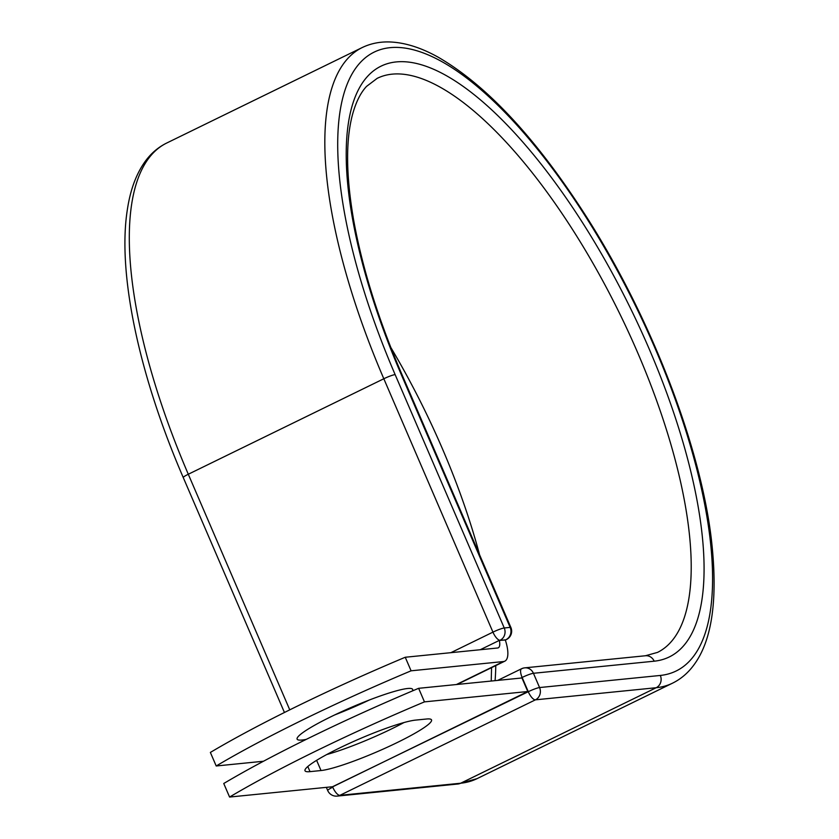 <?xml version="1.0" encoding="UTF-8"?>
<svg xmlns="http://www.w3.org/2000/svg" width="839" height="839" viewBox="0 0 839 839"><rect width="100%" height="100%" fill="white"/><g stroke="black" fill="none" stroke-linecap="round" stroke-linejoin="round"><path stroke-width="1.26" d="M339.019 748.262A62.894 7.729 156.7 0 0 305.008 770.758A62.894 7.729 156.7 0 0 310.021 771.639L321.022 770.538A62.894 7.729 156.7 0 0 387.398 747.182A62.894 7.729 156.7 0 0 431.529 719.904A62.894 7.729 156.7 0 0 426.516 719.013L415.515 720.114A62.894 7.729 156.7 0 0 339.019 748.262M306.214 739.39A62.894 7.729 -23.3 0 1 297.121 739.138A62.894 7.729 -23.3 0 1 331.143 716.642A62.894 7.729 -23.3 0 1 412.652 689.385A62.894 7.729 -23.3 0 1 412.316 690.979M263.467 761.246L216.21 765.986A271.091 33.319 156.7 0 1 411.089 670.812L503.463 661.552A28.998 10.414 64 0 0 504.805 661.174A28.998 10.414 64 0 0 505.267 639.863L499.771 640.419A9.292 3.335 -116 0 1 499.331 640.398L480.202 649.743M369.181 700.072A62.894 7.729 -23.3 0 1 334.761 714.901M216.21 765.986L210.369 752.436A271.091 33.319 -23.3 0 1 405.247 657.252L497.632 647.991A14.127 5.076 64 0 0 498.282 647.813A14.127 5.076 64 0 0 499.331 640.398M411.089 670.812L405.247 657.252M418.63 688.316L521.952 677.964L527.794 691.514L332.915 786.699L229.582 797.05L223.751 783.5A271.091 33.319 -23.3 0 1 418.63 688.316L424.461 701.876A271.091 33.319 -23.3 0 0 229.582 797.05M326.728 754.544A62.894 7.729 156.7 0 0 403.968 722.557M527.794 691.514L424.461 701.876M307.808 766.5L310.021 771.639M456.416 684.53L503.463 661.552M505.309 640L499.771 640.419M521.984 668.631A9.292 8.6 84.3 0 1 524.711 667.854A9.292 8.6 84.3 0 1 533.436 673.287L539.571 687.55A9.292 8.6 84.3 0 1 535.429 699.831L656.182 687.728L460.653 783.227A353.659 126.962 64 0 0 477.024 778.655L672.553 683.156A353.659 126.962 64 0 1 656.182 687.728A9.292 8.6 84.3 0 0 660.324 675.447A344.368 123.627 64 0 0 655.165 348.531A344.368 123.627 64 0 0 389.967 47.676A344.368 123.627 64 0 0 395.127 374.593A9.292 1.143 156.7 0 0 383.822 378.756L492.944 632.134A9.292 1.143 -23.3 0 1 504.249 627.981L510.154 627.383A9.292 1.143 -23.3 0 1 510.899 627.52L401.776 374.131A9.292 1.143 156.7 0 0 401.032 374.005L510.154 627.383A9.292 8.6 -95.7 0 1 506.011 639.664A9.292 3.335 -116 0 0 506.441 639.549A9.292 9.292 0 0 0 510.899 627.52M395.127 374.593L504.249 627.981A9.292 8.6 -95.7 0 1 500.096 640.262A9.292 3.335 -116 0 1 492.944 632.134L450.879 652.679M672.553 683.156C680.911 679.034 688.022 672.972 693.874 664.981C712.238 640.304 718.09 598.595 711.43 539.855C700.439 445.404 650.55 316.859 586.062 216.168C536.299 138.645 487.123 85.714 438.535 57.398C421.22 47.666 404.912 42.516 389.611 41.95C379.7 41.656 370.544 43.534 362.144 47.582A353.659 126.962 64 0 0 383.822 378.756L188.293 474.245L289.759 709.846M183.269 477.569C139.085 375.463 117.292 273.231 127.329 209.802C130.297 189.771 136.369 173.474 145.546 160.92C151.356 153.097 158.382 147.15 166.615 143.081A353.659 126.962 64 0 0 188.293 474.245A9.292 1.143 156.7 0 0 183.269 477.569L284.442 712.5M332.538 786.73L528.266 691.714A9.292 3.335 -116 0 0 535.429 699.831L339.9 795.33L460.653 783.227A9.292 8.6 84.3 0 1 457.926 784.004L477.024 778.655M495.073 680.66A319.428 114.67 64 0 0 495.776 665.589M479.593 554.852A319.428 114.67 64 0 0 390.796 347.44M401.032 374.005A328.72 118.005 64 0 1 396.102 61.939A328.72 118.005 64 0 1 649.26 349.129A328.72 118.005 64 0 1 654.179 661.195A9.292 8.6 84.3 0 0 645.464 655.752L657.524 652.396A319.428 114.67 64 0 0 620.388 315.044A319.428 114.67 64 0 0 377.172 78.352L366.559 86.386C360.487 92.856 355.736 102.515 352.296 115.352C345.626 141.267 346.077 176.148 353.639 220.017C362.27 267.977 378.305 319.355 401.776 374.131M654.179 661.195L533.436 673.287A9.292 1.143 156.7 0 0 522.131 677.451L520.851 678.069M660.324 675.447L539.571 687.55A9.292 1.143 156.7 0 0 528.266 691.714L522.131 677.451A9.292 3.335 -116 0 1 521.554 668.746A9.292 9.292 0 0 1 524.711 667.854L645.464 655.752M326.35 787.349L327.713 790.527A9.292 1.143 156.7 0 1 332.747 787.202A9.292 3.335 -116 0 0 339.9 795.33A9.292 8.6 84.3 0 1 337.184 796.106L457.926 784.004M316.618 760.333L321.022 770.538M457.14 684.456L504.805 661.174M166.615 143.081L362.144 47.582M491.214 681.048L491.57 667.645M458.167 505.099L412.683 399.479M505.34 640.084L506.441 639.549M497.716 680.387L521.554 668.746M327.713 790.527A9.292 9.292 0 0 0 337.184 796.106"/></g></svg>
